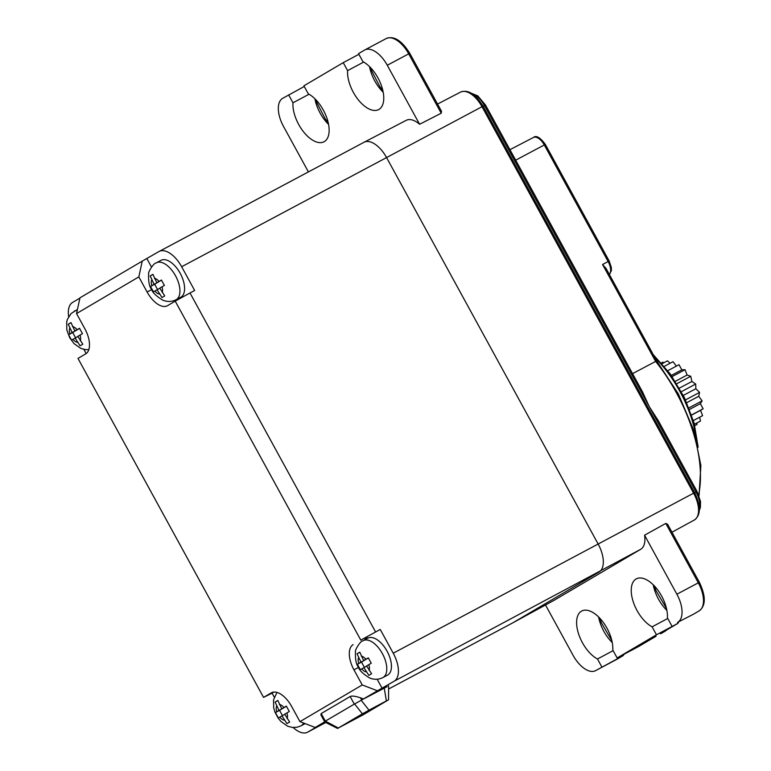 <?xml version="1.0" encoding="UTF-8"?>
<svg xmlns="http://www.w3.org/2000/svg" width="771" height="771" viewBox="0 0 771 771"><rect width="100%" height="100%" fill="white"/><g stroke="black" fill="none" stroke-linecap="round" stroke-linejoin="round"><path stroke-width="1.16" d="M696.945 422.913L696.994 424.484L694.806 425.65M606.073 268.481L602.556 264.492L609.167 260.993L611.374 267.633L611.345 270.679L609.398 274.524M656.574 361.435L655.629 361.416L602.556 264.492M632.557 373.656L655.629 361.416A115.419 59.406 -118.1 0 1 698.661 494.828M472.372 93.86A18.465 9.503 -118.1 0 1 484.419 105.56L696.001 492.023L697.071 491.484L658.347 420.764L649.317 406.741L642.407 391.649L485.489 105.02L483.109 106.253M375.573 631.931L189.994 292.961L175.219 301.143L360.799 640.113L380.238 629.454L393.239 653.201L693.601 493.18A23.515 12.105 61.9 0 1 694.459 519.943L671.975 532.221M460.297 92.241A23.515 12.105 61.9 0 1 460.586 92.077A23.515 12.105 61.9 0 1 482.02 106.716L181.648 266.737L194.658 290.484L189.994 292.961M693.322 614.285L677.776 622.245A24.614 12.673 -118.1 0 0 676.88 594.219L699.364 582.269L667.599 524.241L665.787 523.413L644.566 535.209A24.132 12.423 61.9 0 1 640.72 549.289L394.135 681.227A24.614 12.673 -118.1 0 0 393.239 653.201M388.613 685.727L388.565 699.798L363.17 714.794L338.334 728.007L362.399 713.83L354.602 703.952L325.323 721.126L338.334 728.007L337.611 728.46L324.793 721.993L320.871 714.813L321.189 713.57L350.14 696.521C351.855 695.664 355.296 696.097 360.481 697.822L361.666 699.981L377.453 690.787L362.235 684.956L299.958 721.637L315.185 727.467L319.84 724.991L307.822 732.065A24.614 12.673 -118.1 0 1 307.581 732.199A24.614 12.673 -118.1 0 1 293.163 727.525M315.185 727.467L324.716 721.849M360.481 697.822L363.526 698.989L387.215 686.604M394.135 681.227L377.453 690.787M86.159 353.571L83.846 349.359M274.264 697.157L272.076 693.158L263.566 697.389L271.662 692.647M79.895 298.126L72.599 302.415A24.614 12.673 -118.1 0 0 68.658 316.669M142.23 261.138L79.962 297.818L76.551 313.575L138.828 276.895L142.23 261.138L158.903 251.577A24.614 12.673 -118.1 0 1 159.154 251.442A24.614 12.673 -118.1 0 1 181.648 266.737M177.436 299.003A22.157 11.401 -118.1 0 0 179.084 299.013M146.885 258.661L151.482 267.045M160.86 260.425A20.923 10.775 61.9 0 1 161.062 260.309A20.923 10.775 61.9 0 1 180.298 273.503A20.923 10.775 61.9 0 1 180.954 297.124A20.923 10.775 61.9 0 1 180.742 297.24A20.923 10.775 61.9 0 1 180.53 297.346M175.219 301.143L167.577 305.653A22.157 11.401 -118.1 0 1 167.355 305.769A22.157 11.401 -118.1 0 1 147.107 292.007L138.828 276.895M380.238 629.454L360.799 640.113M353.157 644.623A22.157 11.401 -118.1 0 0 353.956 669.845L358.563 667.387M362.235 684.956L353.956 669.845M299.958 721.637L291.689 706.525A22.157 11.401 -118.1 0 0 271.431 692.763A22.157 11.401 -118.1 0 0 271.219 692.888M263.566 697.389L77.987 358.419L85.639 353.918A22.157 11.401 -118.1 0 0 84.829 328.697L76.551 313.575M377.144 679.232L382.117 688.31M367.121 637.174A22.157 11.401 -118.1 0 0 364.616 639.901M367.719 638.253A20.923 10.775 61.9 0 1 367.921 638.137A20.923 10.775 61.9 0 1 387.158 651.341A20.923 10.775 61.9 0 1 387.813 674.953A20.923 10.775 61.9 0 1 387.601 675.078A20.923 10.775 61.9 0 1 387.389 675.184M354.602 703.952L361.214 700.299L369.01 710.168L362.399 713.83M369.01 710.168L386.367 700.916L384.218 687.963M387.861 700.241L386.367 700.916M373.598 707.942L363.025 713.879L373.598 707.942M359.392 716.307L348.82 722.244L359.392 716.307M324.793 721.993L325.102 721.328M273.956 692.059L272.076 693.158M79.586 328.475L74.883 330.981L70.98 322.606L68.243 324.215L72.156 332.59L68.58 334.72L71.539 340.127L77.91 336.493M75.105 337.987L80.068 345.803L82.796 344.194L77.842 336.378L82.458 333.689L79.509 328.292L74.883 330.981M76.743 329.988L72.715 332.523L75.568 337.746M72.715 332.523L68.58 334.72M76.811 330.113L72.156 332.59M71.009 322.741L68.243 324.215M286.446 706.303L281.743 708.809L277.83 700.434L275.102 702.044L279.006 710.419L275.44 712.558L278.389 717.955L284.759 714.332M281.964 715.816L286.918 723.632L289.655 722.022L284.692 714.206L289.318 711.517L286.359 706.12L281.743 708.809M283.603 707.817L279.574 710.351L282.427 715.575M279.574 710.351L275.44 712.558M283.67 707.942L279.006 710.419M277.868 700.569L275.102 702.044M368.384 658.039L363.681 660.545L359.768 652.17L357.04 653.779L360.944 662.154L357.378 664.294L360.327 669.691L366.697 666.067M363.902 667.551L368.856 675.367L371.593 673.758L366.63 665.942L371.256 663.253L368.297 657.856L363.681 660.545M365.541 659.552L361.512 662.087L364.365 667.31M361.512 662.087L357.378 664.294M365.608 659.677L360.944 662.154M359.797 652.305L357.04 653.779M161.524 280.21L156.821 282.716L152.918 274.341L150.181 275.951L154.094 284.326L150.518 286.455L153.477 291.852L159.848 288.229M157.043 289.723L162.006 297.539L164.734 295.929L159.78 288.113L164.396 285.424L161.447 280.027L156.821 282.716M158.681 281.723L154.653 284.258L157.506 289.472M154.653 284.258L150.518 286.455M158.749 281.839L154.094 284.326M152.947 274.476L150.181 275.951M441.214 113.231L441.532 111.323L409.767 53.305L408.697 53.845L387.283 65.256L419.588 124.266L441.214 113.231L408.697 53.845A24.614 12.673 -118.1 0 0 386.204 38.55C393.856 35.543 401.71 40.458 409.767 53.305M419.588 124.266A24.132 12.423 -118.1 0 0 406.259 120.324L364.114 142.23A24.614 12.673 -118.1 0 0 364.057 142.259L159.154 251.442M640.72 549.289L554.416 600.127A24.132 12.423 61.9 0 1 554.233 600.223A24.132 12.423 61.9 0 1 554.05 600.33M667.763 618.477L652.102 626.823L656.468 634.793L617.137 657.962L638.696 646.464M665.797 630.505A2.458 1.263 -118.1 0 1 665.44 630.996A2.458 2.111 -120.5 0 0 665.508 630.957L661.142 633.531A2.458 2.458 0 0 1 661.055 633.579L661.075 633.569A2.458 2.111 59.5 0 0 661.21 633.492M656.468 634.793L677.96 623.344L678.538 622.178M660.631 633.55L677.892 623.382L677.526 622.717M545.511 604.984L573.094 655.36A24.614 12.673 -118.1 0 0 595.597 670.645A24.614 12.673 -118.1 0 0 595.838 670.51L623.334 655.523L623.912 654.357M676.88 594.219L644.566 535.209M671.763 625.782L667.397 617.812A27.698 14.254 61.9 0 0 656.747 588.687A27.698 14.254 61.9 0 0 636.316 578.857A27.698 14.254 61.9 0 0 633.261 601.852A27.698 14.254 61.9 0 0 652.102 626.823M617.137 657.962L612.772 649.992A27.698 14.254 61.9 0 0 602.122 620.867A27.698 14.254 61.9 0 0 581.691 611.037A27.698 14.254 61.9 0 0 578.635 634.032A27.698 14.254 61.9 0 0 597.477 658.993L601.843 666.973M597.477 658.993L613.138 650.657M309.055 94.226L292.97 102.803A27.698 14.254 -118.1 0 0 303.62 131.918A27.698 14.254 -118.1 0 0 324.051 141.748A27.698 14.254 -118.1 0 0 327.106 118.753A27.698 14.254 -118.1 0 0 308.265 93.792L303.899 85.822L343.23 62.653L358.891 54.307M308.41 171.914L283.497 126.396A24.614 12.673 61.9 0 1 282.6 98.37L304.266 86.487M292.97 102.803L288.605 94.823M363.681 62.056L347.596 70.624L343.23 62.653M347.596 70.624A27.698 14.254 -118.1 0 0 358.245 99.748A27.698 14.254 -118.1 0 0 378.677 109.578A27.698 14.254 -118.1 0 0 381.732 86.583A27.698 14.254 -118.1 0 0 362.89 61.613L358.525 53.642L364.538 50.105A24.614 12.673 61.9 0 1 364.779 49.961A24.614 12.673 61.9 0 1 387.283 65.256M699.663 417.227L700.492 421.014L694.44 424.243M683.337 395.407L695.856 388.729L699.576 392.41L698.738 396.294L702.121 400.853L700.338 403.657L703.142 408.784L700.55 410.317L702.593 415.665L693.399 420.561M695.856 388.729L695.702 384.025L691.886 381.481L690.749 376.277L687.096 375.034L685.053 369.685L681.824 369.839L679.01 364.712L667.811 370.678M664.323 366.321L673.035 361.686L676.34 366.129M662.077 363.71L667.532 360.809L670.038 363.276M663.821 362.784L662.867 362.148L661.393 362.939M691.645 415.068L700.55 410.317M691.606 414.933L703.142 408.784M689.573 409.401L700.338 403.657M688.975 407.859L702.121 400.853M686.778 402.674L698.738 396.294M685.515 399.898L699.576 392.41M681.381 391.658L695.702 384.025M679.415 388.121L691.886 381.481M676.793 383.707L690.749 376.277M675.29 381.327L687.096 375.034M672.129 376.576L685.053 369.685M671.319 375.429L681.824 369.839M696.608 440.501A83.702 43.08 -118.1 0 0 654.926 357.696M533.243 137.575A11.95 6.149 61.9 0 1 533.387 137.498A11.95 6.149 61.9 0 1 544.287 144.938L608.117 261.523A11.989 6.168 61.9 0 1 609.379 274.495M694.69 492.727L696.001 492.023A18.465 9.503 -118.1 0 1 699.374 509.265M694.652 492.65L693.601 493.18L482.02 106.716L483.07 106.186L694.652 492.65C700.926 505.988 700.878 515.076 694.507 519.914A2.458 2.111 -120.5 0 1 694.459 519.943L694.507 519.914M364.114 142.23A24.614 12.673 -118.1 0 1 386.56 157.554L598.142 544.018A24.614 12.673 -118.1 0 1 599.038 572.043L512.734 622.881L388.603 689.023L512.484 623.016A24.614 12.673 -118.1 0 0 512.542 622.987A24.614 12.673 -118.1 0 0 512.734 622.881L554.416 600.127M325.776 722.494L307.822 732.065M321.189 713.57L325.323 721.126M354.275 704.077L350.14 696.521M151.704 289.559L147.107 292.007M74.267 311.166A20.923 10.775 61.9 0 1 74.469 311.05A20.923 10.775 61.9 0 1 77.245 310.376M72.503 326.625A8.616 4.433 61.9 0 1 77.09 329.68M80.049 335.077A8.616 4.433 61.9 0 1 80.223 340.743M69.949 333.891A8.616 4.433 61.9 0 1 69.766 328.234M77.495 342.343A8.616 4.433 61.9 0 1 72.898 339.288M303.629 723.044A20.923 10.775 61.9 0 1 301.21 725.704A20.923 10.775 61.9 0 1 301.008 725.819L305.133 723.622M279.353 704.453A8.616 4.433 61.9 0 1 283.95 707.518M286.899 712.915A8.616 4.433 61.9 0 1 287.082 718.572M276.808 711.72A8.616 4.433 61.9 0 1 276.625 706.063M284.354 720.181A8.616 4.433 61.9 0 1 279.757 717.117M363.054 640.74A20.923 10.775 61.9 0 1 363.266 640.624A20.923 10.775 61.9 0 1 382.503 653.818A20.923 10.775 61.9 0 1 383.148 677.439A20.923 10.775 61.9 0 1 382.946 677.555L387.601 675.078M361.291 656.188A8.616 4.433 61.9 0 1 365.888 659.244M368.837 664.641A8.616 4.433 61.9 0 1 369.02 670.307M358.746 663.455A8.616 4.433 61.9 0 1 358.563 657.798M366.292 671.917A8.616 4.433 61.9 0 1 361.695 668.852M156.205 262.901A20.923 10.775 61.9 0 1 156.407 262.786A20.923 10.775 61.9 0 1 175.643 275.989A20.923 10.775 61.9 0 1 176.299 299.611A20.923 10.775 61.9 0 1 176.087 299.726L180.742 297.24M154.431 278.36A8.616 4.433 61.9 0 1 159.028 281.415M161.987 286.812A8.616 4.433 61.9 0 1 162.161 292.469M151.887 285.627A8.616 4.433 61.9 0 1 151.704 279.969M159.433 294.079A8.616 4.433 61.9 0 1 154.836 291.024M638.561 646.551L656.044 636.248M661.075 633.569L665.45 630.996M665.44 630.996L660.41 633.675M595.838 670.51L617.263 659.099A2.458 2.111 59.5 0 0 617.388 659.012M622.901 654.887L623.267 655.552L617.263 659.099A24.614 12.673 61.9 0 1 617.012 659.234A24.614 12.673 61.9 0 1 616.761 659.359M612.261 642.59A27.698 14.254 61.9 0 1 598.595 616.954M699.374 610.719A2.458 2.111 -120.5 0 1 699.201 610.834A24.614 12.673 -118.1 0 0 698.304 582.809L665.787 523.413M693.187 614.371L677.776 622.245M666.886 610.41A27.698 14.254 61.9 0 1 653.22 584.775M383.197 92.25A27.698 14.254 61.9 0 1 369.531 66.605M328.571 124.42A27.698 14.254 61.9 0 1 314.905 98.784M509.939 149.69L533.387 137.498C536.124 135.06 540.105 137.363 545.338 144.408L515.683 160.175M653.297 354.708L670.375 374.099L684.494 397.74L694.112 423.028L698.16 447.199M606.083 268.481L656.767 361.059M656.719 360.992L678.345 393.894L693.678 430.179L700.878 465.53L699.037 495.782M697.071 491.484L700.54 501.584L700.386 507.588L699.345 510.315M437.552 104.056L460.586 92.077C467.891 89.253 475.389 93.956 483.07 106.186M325.786 722.504L307.581 732.199M88.8 349.629L85.379 349.61L80.733 348.357L74.006 343.596L69.698 337.698L66.836 329.998L66.682 322.037L67.405 319.319L71.096 313.537L77.447 309.47M276.982 692.416L273.532 699.866L273.695 707.826L274.987 712.182L278.177 718.138L280.866 721.425L287.593 726.186L292.238 727.438L297.143 727.226L301.008 725.819M382.946 677.555C378.571 679.723 374.099 679.839 369.531 677.921C363.025 673.893 359.344 670.346 358.486 667.262C356.183 664.592 355.171 659.378 355.47 651.601C354.612 650.531 360.298 640.98 362.717 640.923L367.921 638.137M176.087 299.726C171.711 301.895 167.249 302.01 162.671 300.092C156.166 296.064 152.485 292.517 151.636 289.433C149.323 286.764 148.321 281.54 148.62 273.772C147.753 272.693 153.448 263.152 155.867 263.094L161.062 260.309M554.233 600.223L512.542 622.987M656.063 636.239L638.629 646.512M665.518 630.957A2.458 2.458 0 0 0 666.308 630.206M677.96 623.344L660.516 633.617M623.334 655.523L595.597 670.645M600.011 618.4L601.284 622.64L611.837 640.605M699.364 582.269C705.937 596.195 705.899 605.698 699.268 610.796L693.254 614.333M654.637 586.23L655.909 590.461L666.462 608.435M386.204 38.55L364.779 49.961M370.947 68.06L371.844 71.183L379.862 86.699L382.773 90.265M316.322 100.24L317.218 103.353L325.227 118.859L328.147 122.444M471.486 93.301L477.779 95.874L485.489 105.02M545.338 144.408L609.167 260.993"/></g></svg>
